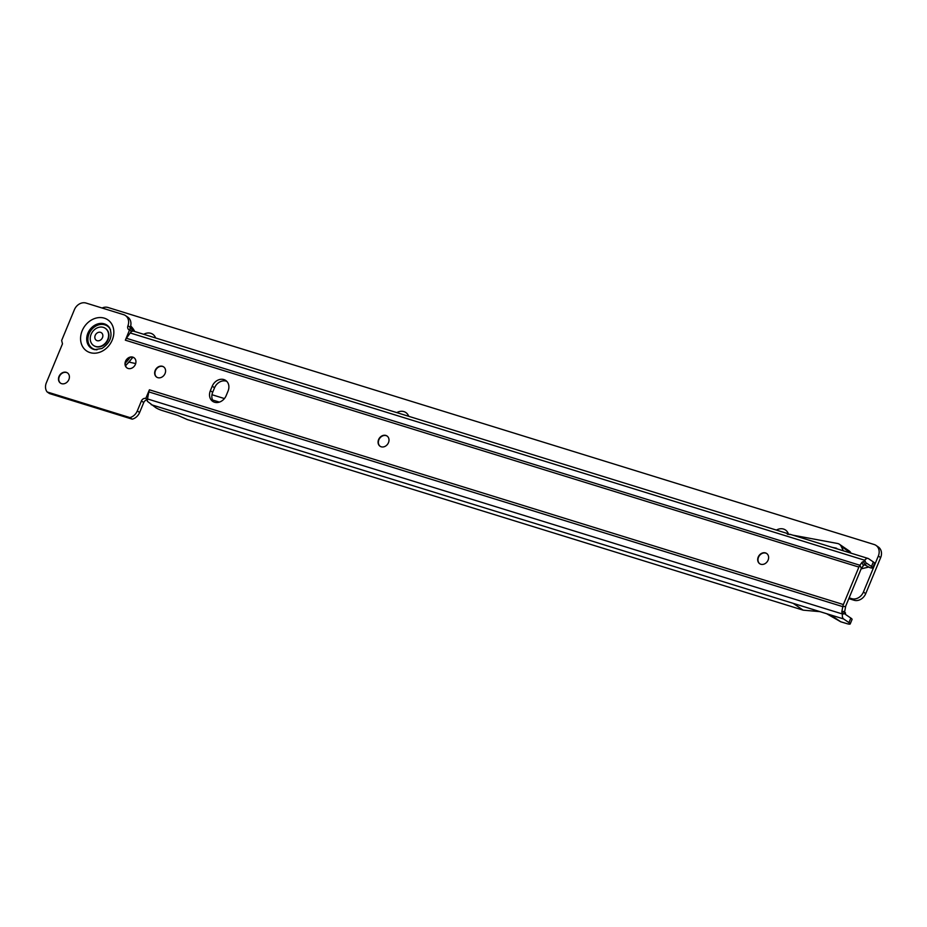 <?xml version="1.0" encoding="UTF-8"?>
<svg xmlns="http://www.w3.org/2000/svg" width="927" height="927" viewBox="0 0 927 927"><rect width="100%" height="100%" fill="white"/><g stroke="black" fill="none" stroke-linecap="round" stroke-linejoin="round"><path stroke-width="1.39" d="M759.816 563.801A6.188 5.099 124.3 0 1 758.506 557.254A6.188 5.099 124.3 0 1 766.791 553.581M380.197 446.327A6.188 5.099 124.3 0 1 378.888 439.78A6.188 5.099 124.3 0 1 387.173 436.107M156.779 377.185A6.188 5.099 124.3 0 1 155.469 370.649A6.188 5.099 124.3 0 1 163.755 366.965M127.126 368.007A6.188 5.099 124.3 0 1 125.805 361.472A6.188 5.099 124.3 0 1 134.102 357.787M60.603 383.21A6.188 5.099 124.3 0 1 59.293 376.663A6.188 5.099 124.3 0 1 67.578 372.99M768.101 560.117A6.188 5.099 -55.7 0 0 766.652 553.477A6.188 5.099 -55.7 0 0 758.216 557.057A6.188 5.099 -55.7 0 0 759.665 563.697A6.188 5.099 -55.7 0 0 768.101 560.117M388.483 442.642A6.188 5.099 -55.7 0 0 387.034 436.003A6.188 5.099 -55.7 0 0 378.598 439.583A6.188 5.099 -55.7 0 0 380.047 446.235A6.188 5.099 -55.7 0 0 388.483 442.642M165.064 373.511A6.188 5.099 -55.7 0 0 163.615 366.86A6.188 5.099 -55.7 0 0 155.18 370.452A6.188 5.099 -55.7 0 0 156.628 377.092A6.188 5.099 -55.7 0 0 165.064 373.511M135.412 364.334A6.188 5.099 -55.7 0 0 133.951 357.683A6.188 5.099 -55.7 0 0 125.527 361.275A6.188 5.099 -55.7 0 0 126.976 367.915A6.188 5.099 -55.7 0 0 135.412 364.334M68.888 379.525A6.188 5.099 -55.7 0 0 67.439 372.886A6.188 5.099 -55.7 0 0 59.004 376.466A6.188 5.099 -55.7 0 0 60.452 383.106A6.188 5.099 -55.7 0 0 68.888 379.525M864.914 564.96L870.071 567.718A9.907 1.379 -157.5 0 0 872.701 567.822A9.907 1.379 -157.5 0 0 871.461 566.478L866.618 563.187L865.042 564.983A1.24 0.881 -24.6 0 0 863.408 565.586L861.218 568.657L845.702 606.142L844.717 611.38A1.24 1.008 -94.6 0 0 845.482 612.874L845.47 614.416L850.824 618.066A9.907 1.379 22.5 0 1 852.075 619.41L850.198 623.941A9.907 1.379 -157.5 0 0 848.947 622.596L843.593 618.946A5.701 3.129 107.2 0 1 842.469 613.998L842.631 613.106L845.482 612.874M147.393 399.931A3.72 3.059 -55.7 0 0 143.743 402.538L139.618 412.503A9.907 8.158 124.3 0 1 132.248 419.166L49.467 393.546L47.15 391.97L129.931 417.59A9.907 8.158 -55.7 0 0 137.3 410.916L141.425 400.951A3.72 3.059 124.3 0 1 145.782 398.471L147.416 399.583M865.042 564.983L863.605 561.82A1.24 0.881 -24.6 0 0 861.959 562.422L859.908 565.261A5.701 3.129 107.2 0 0 858.9 567.081L125.354 340.186L129.513 330.047A3.72 3.059 124.3 0 1 128.841 329.722A3.72 3.059 124.3 0 1 127.972 325.736L127.787 326.188A9.907 8.158 -55.7 0 0 125.458 315.562L127.775 317.138A9.907 8.158 124.3 0 1 130.278 327.312M127.972 325.736L130.29 327.324A3.72 3.059 -55.7 0 0 130.614 330.8M213.917 402.017A9.907 8.158 124.3 0 1 212.677 392.295L214.554 387.764A9.907 8.158 124.3 0 1 226.802 381.368M788.483 533.906L787.336 534.207L788.773 534.103M826.641 613.709L840.731 621.785L847.568 623.836A9.907 1.379 -157.5 0 0 850.198 623.941M145.782 398.471L149.409 389.803A5.701 3.129 -72.8 0 0 148.795 391.889L147.52 398.946A5.701 3.129 -72.8 0 0 147.405 401.333L155.782 407.671A4.948 0.695 -157.5 0 0 162.051 410.476L177.671 415.308L187.277 419.572L803.164 610.163L819.989 611.658M803.164 610.163L793.222 603.373L830.777 614.995L840.731 621.785M125.4 340.093A5.701 3.129 -72.8 0 1 126.396 338.274L130.232 332.967A5.701 3.129 -72.8 0 1 133.581 331.159A5.701 3.129 -72.8 0 1 133.592 331.159L788.066 533.697M872.701 567.822L874.578 563.292A9.907 1.379 22.5 0 0 873.338 561.947L868.553 558.68A5.701 3.129 107.2 0 0 868.078 558.448A5.701 3.129 107.2 0 0 864.729 560.256L130.232 332.967M787.336 534.207L790.453 534.52M850.974 553.164L841.183 546.327A7.428 6.118 -55.7 0 0 839.433 544.276A7.428 6.118 -55.7 0 0 837.452 543.465L792.805 535.157M843.35 550.789L841.183 546.327M839.433 544.276L849.109 550.881A7.428 6.118 124.3 0 1 850.87 552.944M861.148 568.854L868.193 567.197M210.359 390.719L212.237 386.188A9.907 8.158 124.3 0 1 225.725 380.452A9.907 8.158 124.3 0 1 228.054 391.078L226.176 395.609A9.907 8.158 124.3 0 1 212.677 401.345A9.907 8.158 124.3 0 1 210.359 390.719L212.677 392.295M858.9 567.081L843.385 604.555A5.701 3.129 107.2 0 0 842.77 606.64L841.867 611.611A1.24 1.008 -94.6 0 0 842.631 613.106M125.458 315.562A9.907 8.158 -55.7 0 0 123.627 314.682L86.06 303.059A9.907 8.158 -55.7 0 0 74.403 309.676L61.645 340.476L62.491 343.824L46.35 382.781A9.907 8.158 -55.7 0 0 47.15 391.97M863.605 561.82L864.729 560.256L866.177 563.419M129.513 330.047L131.68 331.53M129.931 417.59L132.248 419.166M837.127 548.877A2.48 2.039 -55.7 0 0 835.98 548.089L832.55 547.451M130.406 326.964A27.115 22.341 124.3 0 1 132.503 331.159M125.377 362.932A27.486 22.654 -55.7 0 0 130.012 357.416M130.533 326.513A27.486 22.654 124.3 0 1 132.851 331.09M133.755 331.217A27.486 22.654 -55.7 0 0 130.684 325.933M93.72 345.597A10.406 8.575 -55.7 0 0 93.894 345.713A10.406 8.575 -55.7 0 0 108.065 339.699A10.406 8.575 -55.7 0 0 105.62 328.54A10.406 8.575 -55.7 0 0 105.446 328.425M91.101 334.323A10.406 8.575 -55.7 0 0 93.546 345.481A10.406 8.575 -55.7 0 0 107.717 339.456A10.406 8.575 -55.7 0 0 105.272 328.297A10.406 8.575 -55.7 0 0 91.101 334.323M95.214 335.377A4.554 3.754 124.3 0 1 100.568 332.341A4.554 3.754 124.3 0 1 102.48 337.625A4.554 3.754 124.3 0 1 97.115 340.672A4.554 3.754 124.3 0 1 95.214 335.377M143.731 334.299A10.521 8.667 124.3 0 1 155.609 337.973M396.802 412.608A10.521 8.667 124.3 0 1 408.703 416.293M776.397 530.082A10.521 8.667 124.3 0 1 788.356 533.825M219.375 402.109L212.573 400.012M224.415 398.564L211.97 394.717M848.808 598.622L854.068 600.244A9.907 8.158 -55.7 0 0 865.737 593.628L863.419 592.052A9.907 8.158 -55.7 0 1 851.751 598.668L849.132 597.857M878.332 556.026A9.907 8.158 -55.7 0 0 876.003 545.4L878.321 546.988A9.907 8.158 124.3 0 1 880.65 557.614L878.332 556.026L863.419 592.052M876.003 545.4A9.907 8.158 -55.7 0 0 874.173 544.52L108.007 307.486A9.907 8.158 -55.7 0 0 102.086 308.019M135.678 363.569L129.363 362.179M880.65 557.614L865.737 593.628M109.722 328.088A13.662 11.263 -55.7 0 0 104.844 324.566A13.662 11.263 -55.7 0 0 88.76 333.685A13.662 11.263 -55.7 0 0 94.484 349.56A13.662 11.263 -55.7 0 0 94.983 349.699M110.58 329.931A13.418 11.054 -55.7 0 0 104.844 324.844A13.418 11.054 -55.7 0 0 89.038 333.813A13.418 11.054 -55.7 0 0 94.67 349.398A13.418 11.054 -55.7 0 0 96.987 349.827M93.743 349.409A13.963 11.506 -55.7 0 0 94.624 349.63L101.924 348.494C110.383 342.77 112.92 335.864 109.537 327.787A13.963 11.506 -55.7 0 0 104.322 323.859A13.963 11.506 -55.7 0 0 87.891 333.187A13.963 11.506 -55.7 0 0 93.743 349.409M90.081 352.608A18.818 15.504 124.3 0 1 82.179 330.73A18.818 15.504 124.3 0 1 104.345 318.17A18.818 15.504 124.3 0 1 112.237 340.035A18.818 15.504 124.3 0 1 90.081 352.608M151.217 404.682L843.593 618.946M149.409 389.803L843.385 604.555M873.338 561.947L871.461 566.478M848.947 622.596L850.824 618.066M861.959 562.422L863.408 565.586M861.357 568.425L859.908 565.261L126.396 338.274M845.32 613.767L842.469 613.998L147.52 398.946M841.867 611.611L844.717 611.38M845.621 606.409L842.77 606.64L148.795 391.889M141.425 400.951L143.743 402.538M137.3 410.916L139.618 412.503M212.237 386.188L214.554 387.764M835.98 548.089L837.116 548.865M132.549 357.208A26.883 22.155 124.3 0 1 125.458 365.47M129.989 329.259A26.883 22.155 124.3 0 1 130.498 330.649M134.797 331.542L130.823 326.107A26.883 22.155 124.3 0 1 134.716 331.507M854.068 600.244L851.751 598.668M789.92 534.265L868.078 558.448M125.562 365.806L132.932 357.289"/></g></svg>
